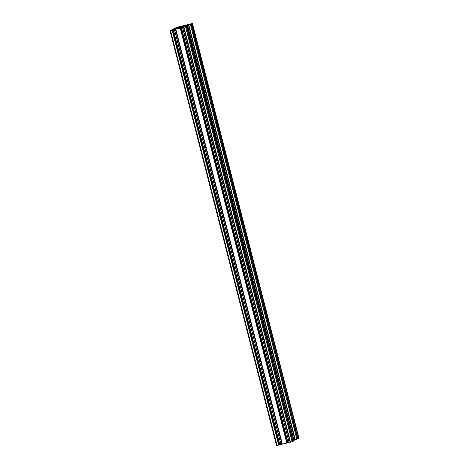 <?xml version="1.0" encoding="UTF-8"?>
<svg xmlns="http://www.w3.org/2000/svg" width="469" height="469" viewBox="0 0 469 469"><rect width="100%" height="100%" fill="white"/><g stroke="black" fill="none" stroke-linecap="round" stroke-linejoin="round"><path stroke-width="0.7" d="M177.253 28.849L181.562 27.589L177.264 28.89M179.205 28.052L179.293 28.392M174.034 28.779L180.723 27.138L174.063 28.89M175.629 27.947L182.16 26.387L175.658 28.058M185.226 25.291L180.917 26.551L185.284 25.502M183.027 25.83L183.103 26.129M183.186 25.748L183.268 26.088M172.445 29.611L179.129 27.97L172.469 29.729M178.9 27.425L177.006 27.9L178.9 27.425M177.305 28.257L175.412 28.732L177.305 28.257M180.489 26.592L178.595 27.067L180.489 26.592M188.644 24.587L186.75 25.062L188.644 24.587M175.711 29.09L173.817 29.565L175.711 29.09M183.866 27.085L181.972 27.56L183.866 27.085M182.529 27.501L170.007 30.69L173.272 29.694L171.062 30.133L174.861 28.855L172.656 29.301L173.518 28.849L176.455 28.023L174.251 28.468L175.113 28.017L178.05 27.19L176.156 27.472L192.472 23.45L189.523 24.306L191.416 24.007L190.379 24.382L179.779 27.143L181.673 26.844L177.733 28.216L187.694 25.947L184.434 26.944L186.328 26.669L182.529 27.501L289.051 442.361L287.391 442.795M182.634 27.472L289.051 442.361M182.705 27.46L289.15 442.331M290.1 442.103L289.221 442.32M183.608 27.343L290.129 442.208L290.516 442.138L184 27.272M186.639 26.504L293.16 441.364L290.516 442.138M186.791 26.293L293.113 441.2M187.371 26.123L293.887 440.983L293.313 441.153M187.694 25.947L294.21 440.813L293.887 440.983M180.811 27.296L180.887 27.595M181.673 26.844L181.808 27.372M181.825 26.627L182.007 27.331M182.4 26.463L182.617 27.308M182.834 26.235L183.08 27.19M185.044 25.689L185.261 26.54M185.618 25.525L185.841 26.381M185.671 25.496L185.894 26.364M186.24 25.262L186.486 26.223M187.313 24.998L187.559 25.965M187.412 24.968L187.664 25.947M187.483 24.957L293.957 439.828M294.884 439.605L293.999 439.822M188.391 24.845L294.907 439.705L295.294 439.635L188.778 24.775M191.416 24.007L297.938 438.867L295.294 439.635M191.569 23.79L297.897 438.703M192.149 23.62L298.665 438.486L298.091 438.656M298.993 438.31L192.472 23.45L298.993 438.31L298.665 438.486M276.528 445.55L170.007 30.69L276.54 445.538L277.032 445.45L278.627 445.058L172.111 30.198M172.686 30.028L279.207 444.893L278.627 445.058M172.739 30.004L279.207 444.893M173.307 29.77L279.823 444.63L279.237 444.8M174.38 29.506L280.896 444.366L279.823 444.63M174.48 29.477L280.896 444.366M174.55 29.465L281.001 444.336M281.951 444.108L281.066 444.325M175.459 29.348L281.975 444.213L282.361 444.143L175.846 29.277M180.266 28.193L286.782 443.053L282.361 444.143M180.841 28.023L287.362 442.888L286.782 443.053M180.893 27.999L287.362 442.888M181.462 27.765L287.978 442.625M185.595 26.88L292.117 441.745M186.328 26.669L292.844 441.528M187.682 25.959L294.198 440.825M190.379 24.382L296.895 439.242M191.106 24.165L297.627 439.031M170.511 30.591L277.032 445.45"/></g></svg>
